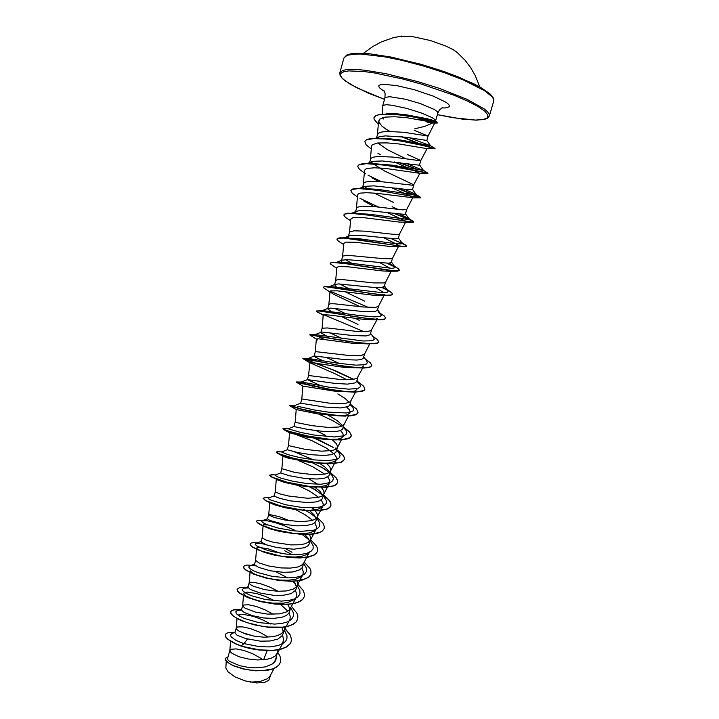 <?xml version="1.0" encoding="UTF-8"?>
<svg xmlns="http://www.w3.org/2000/svg" width="719" height="719" viewBox="0 0 719 719"><rect width="100%" height="100%" fill="white"/><g stroke="black" fill="none" stroke-linecap="round" stroke-linejoin="round"><path stroke-width="1.08" d="M457.572 52.775L453.159 49.647L446.005 46.079L430.393 40.516L411.96 36.507L400.393 36.265M389.15 131.253L382.184 126.355L378.841 122.086L379.488 119.237L384.998 117.134L394.83 116.712L407.08 117.7L434.195 122.634L434.689 123.021L432.568 123.021L424.821 126.409L414.791 128.755M433.674 123.03L427.023 122.167L431.643 122.94M383.667 118.995L382.715 117.619M386.013 113.908L393.967 113.494L406.738 114.842L426.718 118.626L434.222 120.639L435.031 121.511M435.337 121.376L434.842 119.57L432.092 117.664L421.379 112.955L406.702 108.353L391.891 105.208L386.319 104.722L382.859 105.414L382.481 114.06M419.321 119.471L434.123 121.547M376.603 138.3L379.326 136.754L385.267 135.9L406.073 137.275L426.798 140.484L430.618 145.768L409.201 137.715M376.423 138.3L377.475 134.606L378.652 133.141L381.196 132.098L386.498 131.379L403.871 132.287L428.093 136.044L414.216 130.301M261.249 658.541L252.702 653.724L243.804 650.407L236.156 648.898L231.176 649.212L229.882 650.3L227.537 658.505L227.878 659.835L229.55 661.417L239.804 665.722L247.39 667.268L255.461 667.888L265.401 666.917L272.654 663.808L275.503 660.15L278.073 649.715M229.882 650.3L230.359 651.845L232.111 653.418L239.005 656.681L248.028 658.999L257.528 659.988L266.461 659.404L271.387 658.083L275.107 656.043L277.849 652.241M267.576 636.674L259.011 631.893L250.104 628.514L242.465 626.878L237.531 627.004L236.281 627.957L234.879 632.846L237.045 635.254L245.79 638.58L260.44 641.186L270.146 641.033L277.92 639.074L282.495 635.434L284.185 630.446M283.403 631.785L281.866 627.363M236.281 627.957L236.776 629.359L238.555 630.824L245.53 633.942L254.616 636.198L264.161 637.187L273.103 636.674L278.019 635.434L281.704 633.493L284.356 629.88M241.512 609.739L233.936 609.856L231.473 610.826L230.655 611.932L231.527 610.647L233.981 609.676L241.539 609.577L242.366 611.168L244.541 612.633L252.387 615.689L263.675 617.963L273.651 618.421L282.225 617.199L286.423 615.419L289.047 612.939L290.737 607.959M289.901 609.326L288.193 604.94M273.319 614.323L264.79 609.712L256.054 606.414L248.63 604.733L243.076 605.047L242.896 606.36L245.026 608.139L255.254 612.004L267.621 614.098L279.772 613.855L286.674 611.842L289.613 609.685L296.228 597.426L294.52 599.502L288.004 602.405L283.466 603.142L272.789 603.187L261.653 601.551L252.063 598.837L245.736 595.826L243.669 593.364L244.667 592.411L247.318 592.07L256.566 593.526L265.554 596.473L274.757 600.796M278.109 591.297L269.769 587.081L261.482 584.044L254.571 582.453L250.221 582.327L249.151 582.983L247.983 587.064L250.194 589.373L260.664 593.184L273.714 595.287L283.403 595.278L291.132 593.606L295.626 590.326L297.315 585.329M296.426 586.767L294.251 582.031M249.151 582.983L250.158 584.484L253.421 586.273L264.799 589.688L277.516 591.279L286.477 590.919L293.343 589.041L296.237 586.983L302.852 574.724L300.991 576.863L295.877 579.154L288.481 580.224L279.646 580.08L269.203 578.624L260.179 576.323L252.962 573.394L250.14 570.733M297.459 584.862L297.163 580.997M255.622 560.38L254.463 564.703L258.651 567.408L270.38 570.787L283.744 572.369L292.948 571.92L299.679 569.843L302.232 567.624L303.93 562.626M255.631 560.344L258.948 562.878L268.502 565.943L281.021 567.956L290.395 568.136L298.079 566.887L301.665 565.233L303.733 562.995L306.627 557.45M263.1 525.931L262.138 537.623L260.979 541.937L266.434 544.813L277.067 547.59L293.703 549.226L304.479 547.716L307.822 545.937L309.485 543.555L310.842 538.468L309.529 534.496M309.538 541.326L307.867 537.884L304.748 534.559M262.129 537.641L265.518 539.852L273.499 542.351L290.997 544.948L299.976 544.75L304.829 543.825L308.37 542.279L310.68 539.439M290.072 520.88L278.963 516.593L269.337 514.507L268.672 514.768L267.495 518.884L269.931 520.502L283.78 524.286L297.199 525.868L306.393 525.616L313.053 523.863L315.542 521.895L317.232 516.916M316.126 518.453L314.203 514.966L309.97 510.966M269.679 502.671L268.726 514.957L274.352 517.482L284.877 520.044L300.946 521.724L311.606 520.673L315.111 519.226L317.169 517.033L317.331 514.364L315.533 511.047M314.598 509.978L312.334 507.857M276.276 479.429L275.251 491.805L274.101 496.092L279.754 498.384L290.512 500.864L307.211 502.554L315.713 501.934L319.784 500.721L322.238 498.887L324.107 493.216L323.712 490.735L321.366 487.455M322.732 495.463L320.144 491.526L314.778 487.123M275.242 491.814L279.808 493.827L288.616 496.029L307.768 498.312L318.409 497.413L321.878 496.065L324.017 493.594M317.771 484.327L308.864 478.809M275.611 474.935L280.671 472.895L289.227 475.699L303.984 478.324L317.115 479.043L324.709 478.09L328.969 475.753L330.821 470.109L329.859 466.883L326.974 463.701M328.421 470.675L325.069 467.206L319.982 463.566M294.251 472.293L281.938 468.707L295.374 472.518L314.625 474.792L325.249 474.046L328.682 472.805L330.74 470.523M281.587 451.954L287.276 449.779L297.54 452.494L310.824 454.678L323.954 455.469L331.522 454.669L335.737 452.521L337.571 446.903L336.546 443.884L332.277 439.749M335.98 449.168L335.315 448.009M287.276 449.779L288.472 445.591L305.233 449.42L321.51 451.164L332.115 450.57L335.512 449.447L337.481 447.335M307.768 429.441L324.476 431.562L336.168 431.499L340.168 430.636L342.523 429.189L344.266 424.048L342.37 425.981L339.017 426.996L328.43 427.419L312.082 425.657L295.132 422.323L293.927 426.529L307.768 429.441M342.226 425.208L337.22 420.588L328.43 415.312M298.816 382.868L328.592 389.303L345.614 391.63L355.015 392.116L335.656 391.343L302.915 386.139L301.818 398.964L300.614 403.179L324.575 407.035L340.536 407.961L348.409 406.469L349.838 404.887L351.025 400.834M349.155 402.263L344.949 398.317L337.876 393.904M301.818 398.955L328.889 403.053L338.406 403.683L345.947 403.305L350.315 401.759L355.528 392.116M321.213 385.905L307.453 379.641L334.937 383.434L347.457 384.108L355.285 382.841L356.678 381.403L357.873 377.304M353.496 379.434L331.854 369.494L302.915 358.556L343.538 366.259L363.949 368.065L344.275 367.409L310.015 362.475L308.541 375.489L339.17 379.371L352.903 379.515L357.208 378.14L362.637 368.074M323.478 360.92L315.282 357.145L314.293 355.995L345.282 359.671L356.93 360.066L360.839 359.563L363.086 358.529L364.749 353.667M314.068 356.148L315.29 351.888L316.108 351.645L349.389 355.537L361.711 355.339L364.695 353.775L369.773 343.925M326.597 336.043L321.051 332.924L321.016 332.295L322.588 332.079L352.292 335.476L366.052 335.908L370.006 334.757L371.66 329.922M377.61 318.364L374.338 319.649L365.701 319.578L329.886 315.102L324.925 314.751L323.191 315.246L322.067 328.241L327.307 327.963L356.435 331.351L366.924 331.603L371.076 330.596L376.9 319.739M330.902 311.372L327.639 308.811L330.381 308.083L362.565 311.471L374.779 311.633L377.376 310.302L378.598 306.078M328.871 304.47L330.381 303.786L334.227 303.822L363.517 307.049L375.749 307.328L378.571 306.141L384.045 295.5M336.186 286.818L334.56 284.652L338.37 283.924L372.703 287.348L381.807 287.501L384.332 286.387L385.573 282.118M335.71 280.581L337.283 279.7L342.496 279.637L373.664 282.918L384.162 282.953L385.555 282.163L391.19 271.189M342.145 262.309L341.345 261.06L341.893 260.215L347.502 259.622L388.853 263.253L391.334 262.354L392.583 258.049M341.363 260.781L342.783 256.135L346.971 255.218L383.595 258.669L391.235 258.732L392.565 258.085L398.344 246.824M363.517 235.634L395.935 238.897L398.353 238.205L399.629 233.837L398.344 234.412L393.23 234.322L364.794 231.176L353.982 230.781L349.704 231.949L348.266 236.668L349.443 235.706L351.995 235.248L363.517 235.634M370.627 210.892L404.294 214.379L405.417 213.947L406.693 209.562L402.523 209.894L375.21 206.695L362.241 206.137L357.01 207.306L355.204 212.429L356.336 211.368L359.311 210.703L370.627 210.892M398.056 209.436L392.098 206.668M419.869 173.297L413.452 185.367L382.391 181.79L370.689 181.341L366.016 181.925L364.012 182.842L362.169 188.09L365.162 186.275L373.916 185.826L408.554 189.681L412.508 189.582L413.793 185.187L413.182 184.495L384.827 171.095L373.008 163.626M369.233 163.447L370.644 162.135L373.278 161.344L382.436 160.93L419.348 165.226L420.876 160.535L407.224 154.432M369.224 163.447L371.04 158.27L373.098 157.218L377.826 156.472L393.068 157.075L420.624 160.777L427.068 148.644L399.135 143.971L387.173 142.856L377.655 143.009L372.352 144.708L371.579 146.137L370.393 159.357M253.259 635.947L241.216 632.262M292.013 552.3L285.919 548.867M282.9 456.179L281.848 468.752L280.653 472.922M313.322 459.809L294.305 451.784M325.815 435.552L316.468 430.762M339.503 363.508L325.842 357.244M348.544 341.534L347.906 341.228M342.451 338.604L329.688 332.717M357.981 324.485L341.804 316.702M359.203 320.279L355.869 318.598M351.034 316.252L350.342 315.929M345.246 313.529L334.326 308.298M364.749 301.135L345.345 291.806M353.263 290.782L352.553 290.44M348.302 288.409L339.638 283.951M351.951 263.334L345.453 259.631M348.535 237.764L348.266 236.668M358.97 239.787L358.413 239.49M355.222 213.166L355.204 212.429M393.347 202.363L374.284 193.06M366.861 188.423L364.596 186.419M372.828 163.474L371.301 161.856L367.472 163.42M405.759 158.683L387.433 149.732L377.933 142.973M270.793 674.773L268.78 680.264L264.898 682.358L256.665 682.978L245.152 680.929L235.014 676.894L228.013 671.789L225.847 668.032L226.215 661.363M250.607 682.196L259.999 681.486L267.198 678.79L269.904 676.3L274.119 668.427M267.207 650.641L263.594 659.79M247.489 639.002L244.038 643.613L241.683 642.804L235.796 640.225L231.194 636.872L230.431 634.814L232.417 633.268M276.464 656.977L275.629 660.752L272.654 663.808M284.347 630.141L286.989 635.659L286.998 638.202L286.108 640.53L284.32 642.561L278.262 645.563L269.535 646.947L259.271 646.66L244.038 643.613L241.225 645.914L236.937 644.278L228.894 639.955L226.224 637.483L225.29 635.317L225.784 633.933L227.671 632.774L235.068 632.208M277.777 652.475L279.934 656.07L280.796 659.512L280.518 662.055L278.972 664.877L276.159 667.214L272.195 668.994L261.689 670.701L249.511 669.982L243.561 668.859L233.387 665.605L229.631 663.727L225.532 660.15L225.541 658.218L227.959 657.022M241.171 646.102L249.951 648.502L259.361 650.093L272.995 650.506L280.68 649.329L286.557 647.028L290.197 643.73L291.159 641.582L290.251 643.541L286.611 646.839L280.743 649.14L273.049 650.309L259.424 649.904L241.171 646.102L234.942 643.622L227.761 639.29L225.667 636.908L225.344 634.796M280.491 662.145L278.918 665.066L276.096 667.403L272.142 669.182L267.243 670.351L255.605 670.818L243.507 669.056L233.333 665.794L226.925 662.055L225.478 660.339L225.272 658.802M394.138 161.856L407.08 167.509M412.643 169.801L419.716 173.297L384.863 168.354L374.374 167.77L367.211 168.471L365.288 169.369L364.578 170.619L363.392 183.812M371.903 177.8L378.518 181.494M390.803 187.353L409.677 195.649L412.679 197.77L376.801 193.294L366.816 192.647L360.066 193.159L358.269 193.905L357.604 194.993L356.426 208.15M363.724 200.96L374.257 206.614M387.586 212.761L402.2 219.448L404.95 221.03L405.543 222.18L399.387 222.099L363.778 217.65L352.957 217.722L350.656 219.25L349.497 232.381M384.126 237.971L396.034 243.813L398.488 245.664L398.281 246.563L391.028 246.599L356.085 242.312L345.893 242.159L343.745 243.408L342.595 256.503M380.135 262.911L390.058 268.304M391.585 270.407L389.204 271.207L382.652 271.009L348.49 266.857L338.874 266.479L336.86 267.459L335.719 280.518M375.543 287.546L383.793 292.669M384.584 294.439L381.708 295.473L374.186 295.338L337.166 290.871L330.497 290.916L330.309 292.022L333.553 294.251L360.201 306.734M323.191 315.246L316.567 311.39L318.957 310.923L372.981 319.353L382.247 319.676L384.575 319.236L385.582 318.301M369.854 343.925L352.831 343.358L318.005 338.703L316.405 338.982L317.546 339.934L309.664 334.883L346.387 341.192L363.967 343.538L374.761 343.808L377.628 343.152L378.634 342.091M363.751 365.89L361.954 367.193L358.215 367.885M309.646 362.61L334.802 373.628L347.007 379.785M356.876 389.5L354.521 391.118L349.632 391.9M302.915 386.139L296.255 382.131M346.738 407.143L349.389 409.875L350.234 412.203M350.018 413.012L347.043 414.971L340.878 415.825M338.766 415.879L318.562 414.045L296.219 409.56L295.132 422.323M340.438 430.528L342.81 433.296L343.43 435.669M343.197 436.415L341.363 438.051L337.867 439.12L326.273 439.543L306.402 437.035L289.541 432.883L288.472 445.591M297.702 435.211L312.082 440.774L326.902 448.35L334.443 454.156L336.582 457.572L336.636 459.046M330.542 471.026L336.402 459.72L334.236 461.616L328.799 463.027L320.917 463.333L310.087 462.47L287.825 458.003L283.475 456.511L276.806 452.853L287.888 456.996L304.308 460.897L318.086 463.018L332.672 463.701L341.327 462.227L344.338 459.522L344.122 457.167L342.882 455.145L336.753 449.851M298.655 460.6L312.837 466.811L324.718 474.154M327.666 476.886L329.868 480.58L329.23 483.536L326.102 485.532L319.119 486.817L308.46 486.664L298.448 485.46L283.915 482.305L276.626 479.618M276.294 479.231L276.833 479.052M297.648 485.325L309.386 490.978L318.724 497.332M321.231 499.867L323.262 504.046L322.894 506.014L321.77 507.398L317.421 509.411L308.667 510.427L296.354 509.69L284.922 507.722L274.038 504.657L265.554 500.685L275.934 504.783L291.968 508.737L306.015 510.697L319.011 510.876L327.837 508.836L329.823 507.416L330.848 505.7L330.911 503.74L329.554 500.801L323.595 495.067M295.32 509.555L305.117 514.741L312.639 520.358M314.778 522.731L316.612 526.982L316.18 529.013L314.877 530.604L309.781 532.869L301.926 533.804L292.363 533.444L280.059 531.548L269.931 528.825L260.808 524.942L270.191 528.609L280.455 531.377L301.18 534.424L309.925 534.478L317.007 533.498L321.86 531.521L324.179 528.546M263.9 526.119L263.163 525.283L263.603 524.789L267.863 524.96M306.725 557.243L309.503 551.913L306.806 554.529L301.908 556.272L295.248 557.063L284.706 556.695L274.227 555.059L264.331 552.381L257.366 549.091L256.638 548.004L258.148 547.285L268.286 548.894L280.877 553.387M301.881 568.082L303.328 571.605L302.852 574.724M295.446 590.587L296.776 594.2L296.228 597.426M280.635 604.472L287.843 611.177M289.02 612.983L290.188 616.183L290.009 619.131L283.933 630.931M237.863 614.988L243.462 614.377L253.376 616.399L262.12 619.616L270.623 624.029M282.603 635.254L283.753 640.117L281.974 644.098M241.566 610.098L237.342 610.539L235.769 611.914L236.569 613.81L239.508 616.102L244.424 618.511L258.606 622.6L274.703 624.074L281.848 623.445L287.618 621.854L291.572 619.365L293.469 616.12L293.208 612.3L290.889 608.148M288.589 605.587L287.33 604.4M248.307 587.953L244.011 588.124L242.195 589.535L243.211 591.288L246.311 593.409L251.299 595.665L265.392 599.538L281.264 601.048L288.31 600.536L294.026 599.134L297.99 596.869L299.958 593.876L299.85 590.317L297.199 585.733M295.383 583.774L292.552 581.285M287.762 577.905L275.71 571.677M255.497 565.79L250.284 565.718L248.675 567.03L249.915 568.639L253.16 570.598L258.202 572.701L272.213 576.359L287.861 577.905L294.808 577.519L300.461 576.287L304.434 574.247L306.483 571.506L306.501 568.19L303.706 563.399M292.193 554.583L284.733 550.763M263.783 543.78L256.099 543.303L255.218 544.391L256.665 545.856L265.149 549.622L271.647 551.5L286.881 554.187L301.333 554.376L306.932 553.315L310.914 551.5L313.026 548.992L313.178 545.928L310.887 541.775M308.999 539.744L302.115 534.469M294.511 530.191L284.607 525.823L275.116 522.632L267.423 520.862L262.067 520.772L261.815 521.617L263.469 522.947L266.974 524.609L278.613 528.177L293.658 530.784L301.144 531.296L313.439 530.227L317.421 528.618L319.596 526.353L319.874 523.531L317.789 519.639M315.812 517.536L310.536 513.384L303.76 509.331M269.167 497.728L266.282 497.44L269.886 497.8L268.475 497.979L268.475 498.716L270.317 499.903L285.614 504.747L300.461 507.272L314.491 507.758L319.973 507.021L323.954 505.61L326.192 503.57L326.588 500.99L323.361 495.876M322.633 495.175L312.657 488.246M274.946 475.061L277.219 476.733L280.967 478.117L292.642 481.209L307.301 483.644L321.114 484.273L330.515 482.476L332.807 480.66L333.319 478.315L332.079 475.538L329.967 473.156M329.221 472.473L321.321 466.946M312.379 462.272L311.722 461.966M281.48 451.999L288.022 454.678L299.697 457.545L314.167 459.908L327.765 460.672L337.103 459.207L339.458 457.608L340.078 455.495L339 452.952L336.609 450.337M314.868 438.41L333.265 447.407L316.63 438.644M288.139 428.785L300.434 432.425L313.817 435.031L334.452 436.954L343.727 435.813L346.127 434.429L346.855 432.541L345.929 430.223L343.287 427.419M341.813 426.232L333.239 420.876L318.885 414.099M297.63 406.289L314.518 410.001L328.493 412.158L346.612 412.94L352.858 411.079L353.658 409.426L352.75 407.152L349.982 404.393M312.594 386.175L311.21 385.654M301.45 382.014L329.401 387.253L348.67 389.186L357.307 388.566L359.635 387.586L360.489 386.157L359.86 384.323L356.741 381.277M312.468 360.489L311.345 360.03M308.289 358.395L337.391 363.203L355.896 365.135L364.173 364.758L366.447 363.958L367.337 362.753L366.555 360.767M324.548 339.476L315.434 335.333M315.156 334.641L363.131 340.986L371.067 340.842L373.287 340.213L374.213 339.206L373.592 337.49M322.741 310.644L359.5 315.587L374.689 316.917L380.153 316.333L381.124 315.524L380.666 314.077L378.185 311.956M330.3 286.522L381.78 292.633L387.056 292.318L388.053 291.698L387.19 289.919L383.173 287.232M336.052 262.579L336.618 262.408M338.092 262.237L347.663 262.812L391.936 268.349L395.01 267.729L394.992 266.983L389.312 263.208M343.799 238.07L356.3 238.322L396.061 243.732L400.95 243.912L402.002 243.615L401.939 242.869M353.047 213.255L369.988 214.235L407.952 219.502L409.183 218.98L408.446 218.315L399.899 214.226M360.12 188.603L361.711 188.45M362.78 188.405L378.85 189.448L414.98 194.957L416.31 194.732L415.025 193.878L403.745 189.097M368.676 163.644L370.68 163.501M371.462 163.474L392.691 165.181L423.123 170.403L406.541 163.519M377.475 138.524L388.026 138.632L401.409 140.124L430.618 145.768M391.603 114.024L411.726 115.696M291.159 641.582L291.42 638.894L290.296 635.021L284.58 627.894M230.709 611.743L231.033 613.55L232.92 615.68L236.308 618.007L246.994 622.609L261.114 626.105L268.6 627.085L282.531 627.112L288.283 626.069L292.849 624.353L296.03 622.025L297.711 619.158L297.828 615.806L296.884 613.091L291.528 606.432M246.159 587.36L239.831 587.522L237.135 589.229L237.504 590.883L239.427 592.869L247.678 597.327L260.458 601.39L267.81 602.908L282.567 604.32L289.227 604.068L294.961 603.133L299.508 601.551L302.654 599.349L304.29 596.635L304.488 594.209L303.31 590.676L297.621 584.062M255.209 565.583L247.021 565.044L244.891 565.476L243.579 566.608L243.993 568.109L245.97 569.96L254.31 574.175L267.162 578.112L274.532 579.613L289.308 581.087L295.958 580.916L306.186 578.633L309.305 576.584L310.896 574.005L310.923 570.913L309.88 568.37L304.236 562.042M263.999 543.879L254.499 542.593L251.38 542.908L250.059 543.888L250.518 545.236L252.549 546.943L260.97 550.916L281.291 556.2L296.075 557.755L302.726 557.665L312.9 555.616L315.983 553.702L317.537 551.275L317.51 548.309L316.405 545.856L310.599 539.69M263.316 520.322L257.411 520.376L256.566 521.068L257.078 522.264L262.723 525.625L273.741 529.463L295.617 533.75L309.521 534.307L319.649 532.5L322.687 530.73L324.206 528.447L324.305 526.371L322.993 523.288L317.115 517.329M266.282 497.44L263.109 498.141L265.778 500.586L280.509 505.897L302.447 510.139L316.342 510.832L326.426 509.268L329.428 507.641L330.902 505.511L330.785 502.851L329.617 500.613L323.649 494.879M315.371 489.648L309.754 486.763M273.669 474.801L269.706 475.043L272.438 477.245L287.303 482.233L309.314 486.421L323.199 487.248L333.239 485.927L336.204 484.453L337.633 482.476L337.66 480.634L336.258 477.838L330.21 472.32M311.237 462.101L310.482 461.769M278.657 451.784L276.276 451.972L279.134 453.806L294.125 458.452L316.207 462.587L330.093 463.557L340.078 462.488L343.008 461.149L344.392 459.324L344.392 457.599L342.936 454.956L336.807 449.663M284.167 428.65L282.935 428.677L283.592 429.297L289.631 431.508L308.038 436.1L330.416 439.417L342.612 439.606L349.838 437.745L351.276 435.57L349.641 431.975L343.43 426.897M308.613 410.926L306.923 410.333M290.081 405.372L301.603 409.066L322.498 413.425L337.373 415.42L349.542 415.807L356.705 414.234L358.089 412.257L356.444 408.958L350.342 404.204M302.627 383.847L298.727 382.625M296.363 381.951L330.515 389.41L345.048 391.37L356.795 391.882L363.643 390.588L364.866 389.249L363.607 386.184L358.646 382.238M353.802 379.38L335.548 370.806L302.969 358.359L338.991 365.342L353.011 367.247L364.182 367.867L370.627 366.834L371.804 365.378L370.375 362.816L365.351 359.105M309.772 334.811L354.449 342.199L371.588 343.745L377.637 342.972L378.706 341.768L377.277 339.44L372.73 336.249M364.048 331.702L323.972 314.814M316.513 311.012L320.98 310.941L362.691 317.87L379.003 319.542L384.674 319.02L385.645 318.032L384.306 316.036L379.938 313.08M368.308 307.408L330.102 291.177M323.307 287.124L325.41 286.539L333.526 287.357L370.95 293.433L386.436 295.23L391.747 294.952L392.601 294.305L391.891 292.948L389.006 290.916M330.147 263.118L333.239 262.255L342.325 263.028L393.886 270.829L399.611 270.29L396.978 267.863M394.731 266.65L387.604 263.307M337.022 238.996L337.93 238.187L340.653 237.809L351.312 238.546L401.364 246.338L406.657 246.159L404.842 244.559M343.925 214.774L345.129 213.705L347.978 213.228L360.498 213.911L413.128 222.135L413.506 221.551L410.935 220.149L395.351 213.732M350.863 190.427L352.418 189.07L356.076 188.45L369.89 189.133L420.309 197.653L418.134 196.197L397.598 188.252M357.837 165.981L359.194 164.534L363.266 163.59L379.416 164.211L401.903 167.671L427.76 172.973M418.116 169.576L399.431 162.512M364.848 141.409L366.519 139.639L370.294 138.632L383.973 138.659L404.518 141.445L423.446 145.364L434.842 148.474L428.182 146.523M417.874 143.009L402.056 136.781M374.024 117.583L376.064 115.462L380.603 114.258L395.243 114.285L420.112 118.006L434.618 121.457L437.745 122.85M434.761 122.913L427.023 122.167M291.105 641.77L291.375 639.092L290.251 635.228L284.589 628.127M230.655 611.932L230.979 613.738L232.866 615.868L241.018 620.56L253.735 624.757L268.547 627.283L282.477 627.301L288.229 626.258L292.795 624.541L295.976 622.214L297.684 619.248M237.108 589.319L237.441 591.072L239.373 593.067L247.624 597.516L260.404 601.587L275.251 604.113L289.173 604.257L294.907 603.331L299.446 601.74L302.6 599.547L304.263 596.725M255.56 565.826L254.832 565.709M243.561 566.707L243.912 568.262L245.79 570.059L253.735 574.166L265.473 577.905L279.044 580.494L291.671 581.303L302.097 580.179L308.837 577.141L310.869 574.104M265.059 544.31L258.705 543.124M250.041 543.986L250.383 545.326L252.782 547.321L263.082 551.877L276.168 555.428L289.721 557.54L300.093 557.971L308.694 557.081L314.67 554.861L317.51 551.374M256.548 521.158L257.42 522.83L260.808 524.942M307.004 511.164L305.692 510.472M263.091 498.24L265.554 500.685M315.713 490.052L309.242 486.727M269.661 475.205L270.946 476.679L276.276 479.061L292.48 483.698L308.676 486.547L325.725 487.347L333.949 485.846L335.989 484.768L337.579 482.665L337.606 480.822L336.204 478.027L330.156 472.509M324.197 468.725L312.154 462.712M310.473 461.975L309.682 461.643M276.276 451.972L276.806 452.853M282.9 428.731L283.87 429.647L290.548 432.002L307.184 436.136L327.298 439.336L339.871 439.947L347.744 438.878L350.036 437.763L351.133 436.271L351.088 434.662L349.587 432.164L343.376 427.086M294.781 405.489L289.505 405.597L300.227 408.931L314.554 412.176L331.073 414.926L350.036 415.968L355.923 414.809L357.981 412.814M355.015 392.116L361.918 391.433L364.084 390.453L364.83 389.347M363.949 368.065L369.422 367.463L371.714 365.773M323.631 314.886L317.735 312.19M329.958 291.995L323.361 287.591L324.026 286.818L326.013 286.755L381.888 295.078L389.878 295.446L392.556 294.395M387.613 290.35L381.924 287.483M336.789 268.313L330.246 263.783L330.965 262.66L333.104 262.462L346.432 263.801L390.687 270.73L397.607 271.144L399.566 270.38M395.01 267.019L387.119 263.316M343.646 244.568L338.478 241.198L336.959 239.274L337.93 238.375L343.853 238.07L405.651 246.752L406.568 246.132L404.644 244.676L391.406 238.717M350.521 220.76L345.381 217.3L343.853 215.116L344.94 213.965L351.285 213.399L369.296 215.287L413.218 222.324L413.317 221.65L411.07 220.445L394.569 213.642M378.509 207.036L359.958 198.327M357.433 196.907L352.211 193.204L350.827 190.535L351.977 189.43L358.763 188.585L377.745 190.355L420.696 197.842L396.753 188.135M381.412 181.7L368.056 175.184M365.755 173.872L359.518 169.441L357.747 166.475L359.051 164.786L366.223 163.635L386.004 165.262L427.275 173.009M416.786 169.325L398.623 162.404M371.319 149.049L366.124 144.834L364.812 141.508L366.106 140.034L373.395 138.56L385.833 139.037L401.103 141.086L422.619 145.391L435.049 148.734L425.306 145.804M416.526 142.739L401.346 136.7M389.869 131.307L385.761 129.087M378.374 124.27L374.069 119.282L373.997 117.682L375.246 116.11L377.924 114.977L387.092 114.114L399.845 114.959L413.713 117.008L434.483 121.646L437.781 122.967L434.689 123.111M492.794 97.685L488.623 92.823L479.681 86.927L458.363 76.969L440.235 70.291L420.498 64.198L391.217 57.152M493.719 101.208L493.567 99.123L491.985 96.643L484.516 90.666L463.387 80.007L444.171 72.628L422.7 65.797L400.896 60.144L384.845 56.873L361.001 54.033L354.072 54.078L346.971 55.372L343.988 57.987L339.826 72.826L342.729 70.462L346.962 69.608L356.633 69.509L365.099 70.273L385.986 73.733L418.116 81.696L439.57 88.464L467.035 99.285L484.462 109.027L487.527 111.715L489.145 114.042L489.342 115.984L493.719 101.208L493.764 99.15L492.605 96.706L490.025 93.883L480.436 87.296L473.542 83.656L446.059 72.286L424.156 65.222L391.118 57.107L369.18 53.763L356.714 53.233L350.701 53.817L346.648 55.093L343.988 57.987M339.826 72.826L340.069 75.441L342.451 78.632L350.315 84.303L367.661 92.841L384.485 99.402L356.992 87.889L345.201 80.861L341.885 77.823L340.491 75.225L341.139 73.167L343.871 71.711L348.688 70.929L364.173 71.567L374.473 72.996L403.116 79.045L420.849 83.907L454.084 95.276L467.611 101.082L478.036 106.52L484.885 111.283L487.94 115.148L487.194 117.952L482.871 119.606L475.331 120.082L452.602 117.646L437.476 114.698L462.173 119.093L476.472 120.136L485.738 119.039L487.545 118.195L489.342 115.984M382.679 105.711L385.15 97.407L389.824 96.661L405.327 99.213L420.282 103.554L434.447 109.567L437.179 111.535L437.88 113L439.435 109.962L442.643 107.499M384.332 91.313L379.353 87.718L378.643 85.921L380.162 84.752L383.856 84.294L396.897 85.678L414.234 89.731L433.386 96.121L446.337 102.466L448.521 104.21L449.51 105.666L449.276 106.789L445.358 107.922L441.826 107.904M425.954 120.783L427.077 121.96M479.735 86.891L475.214 75.567L470.648 67.658L465.166 60.387L456.538 51.894M384.962 97.721L385.141 93.533L383.856 90.54M435.552 120.972L437.88 113M426.798 140.502L428.093 136.044L434.761 122.967M241.539 609.577L242.698 605.524M307.328 379.722L308.541 375.471M320.845 332.475L322.076 328.188M327.657 308.685L328.889 304.38M334.497 284.787L335.737 280.464M378.679 120.891L377.421 134.795M412.787 197.671L406.684 209.597M405.687 222.027L399.611 233.891M330.012 291.402L328.88 304.416M316.405 338.982L315.29 351.897M348.445 416.049L344.113 424.435M341.399 439.884L337.31 447.775M329.635 482.916L323.793 494.169M322.894 506.014L317.079 517.213M316.189 529.022L310.392 540.158M256.53 549.307L255.622 560.407M249.996 572.513L249.133 583.073M243.489 595.62L242.68 605.641M237.009 618.619L236.245 628.118M283.061 642.534L277.381 653.391M230.583 641.312L229.846 650.497M434.797 120.873L437.296 122.329M264.637 520.547L261.734 520.161M275.314 474.917L271.449 474.639M281.641 451.936L277.112 451.694M293.936 426.529L288.103 428.794L283.169 428.605M301.719 382.023L296.309 381.942M308.909 358.386L303.337 358.359M365.378 359.141L366.825 360.039M316.324 334.596L310.644 334.605M372.667 336.204L374.887 337.597M323.963 310.635L318.238 310.662M331.827 286.504L326.102 286.557M385.941 288.948L390.651 291.959M339.925 262.21L334.254 262.273M393.617 265.706L398.38 268.753M348.239 237.764L342.675 237.818M401.211 242.231L405.983 245.278M356.804 213.148L351.393 213.192M408.725 218.513L413.461 221.515M365.603 188.387L360.426 188.405M416.13 194.534L420.804 197.464M374.662 163.474L369.773 163.465M419.653 165.055L423.428 170.295L427.94 173.306M384.009 138.416L379.479 138.372M430.6 145.777L434.986 148.438M395.396 114.087L391.325 114.024M237.126 610.62L241.674 609.101M243.265 588.349L248.091 586.695M297.72 586.389L297.199 585.742M249.466 565.961L254.535 564.172M255.73 543.429L261.015 541.533M311.417 542.459L310.24 540.94M262.067 520.772L267.531 518.776M318.292 520.295L316.809 518.372M268.475 497.979L274.074 495.894M325.177 497.988L323.415 495.67M332.079 475.538L330.057 472.859M339 452.952L336.735 449.923M345.929 430.223L343.448 426.861M294.754 405.471L300.668 403.152M352.885 407.349L350.189 403.683M301.486 382.005L307.453 379.641M359.86 384.323L356.975 380.378M308.298 358.386L314.293 355.995M366.843 361.163L363.796 356.957M315.264 334.596L321.204 332.214M373.853 337.84L370.644 333.409M322.346 310.644L328.17 308.298M380.881 314.374L377.538 309.736M329.545 286.53L335.198 284.239M387.927 290.755L384.458 285.946M336.869 262.255L342.289 260.044M394.992 266.983L391.424 262.022M344.302 237.8L349.443 235.715M402.074 243.058L398.425 237.971M351.87 213.192L356.669 211.233M409.183 218.98L405.462 213.795M359.617 188.387L363.949 186.616M416.31 194.732L412.535 189.483M375.399 138.3L378.715 136.961M427.059 148.644L434.914 148.707M380.243 154.639L377.834 153.102M419.716 173.297L427.931 173.297M412.221 197.878L420.696 197.842M404.572 222.396L413.218 222.324M396.789 246.842L405.516 246.761M388.88 271.225L397.607 271.144M380.836 295.536L389.5 295.464M372.676 319.766L381.187 319.73M310.32 363.131L303.211 358.745M338.766 415.87L345.839 416.085M296.246 409.56L289.514 405.597M329.931 439.66L336.402 439.947M289.541 432.883L283.915 429.674M320.917 463.333L326.669 463.692M311.695 486.871L316.567 487.284M273.076 477.767L270.946 476.679M302.205 510.256L306.015 510.697M292.363 533.444L294.772 533.858M281.965 556.38L282.378 556.587M259.721 550.52L257.213 549.622M270.443 578.858L266.129 578.067M255.721 574.706L257.456 575.542M235.005 632.414L231.922 633.439M401.732 36.076L392.826 37.828L381.394 41.891L373.314 46.151L363.454 53.332"/></g></svg>
